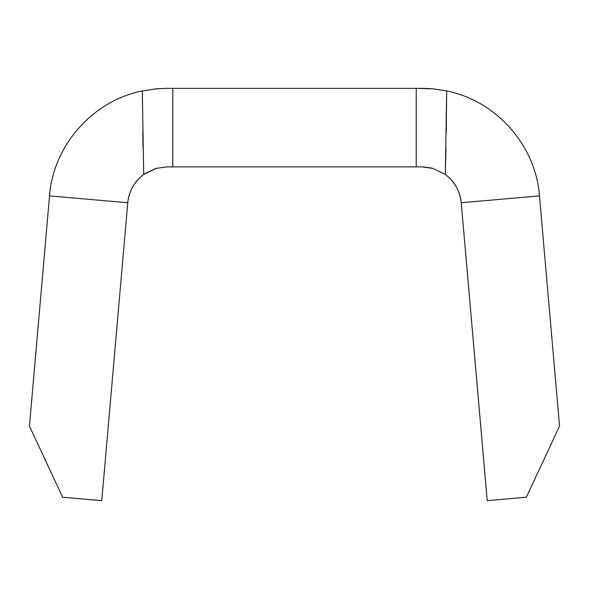 <?xml version="1.0" encoding="UTF-8"?>
<svg xmlns="http://www.w3.org/2000/svg" width="589" height="589" viewBox="0 0 589 589"><rect width="100%" height="100%" fill="white"/><g stroke="black" fill="none" stroke-linecap="round" stroke-linejoin="round"><path stroke-width="0.88" d="M101.772 500.65L127.769 202.734C129.057 191.05 134.373 181.618 143.701 174.454L143.701 174.454A39.264 39.264 0 0 0 127.769 202.734L101.772 500.65L62.655 497.234L101.772 500.65M172.776 88.35L166.886 88.35L172.776 88.35L172.776 166.886L416.224 166.886L416.224 88.35L432.93 88.851L446.69 90.942L432.952 88.851L422.114 88.35L172.776 88.35L172.776 166.886L166.886 166.886L422.114 166.886L416.224 166.886L416.224 88.35L166.886 88.35L156.07 88.851L142.31 90.942L156.048 88.851L166.783 88.35M156.387 168.314A39.264 39.264 0 0 0 155.474 168.579A39.264 39.264 0 0 1 156.387 168.314L143.701 174.454L156.144 168.38L166.886 166.886M446.234 132.716L446.69 90.949L445.299 174.462L432.863 168.38L445.299 174.454A39.264 39.264 0 0 1 461.231 202.734A39.264 39.264 0 0 0 445.299 174.454L445.299 174.454C454.627 181.618 459.943 191.05 461.231 202.734C459.943 191.05 454.627 181.618 445.299 174.454C454.627 181.618 459.943 191.05 461.231 202.734L539.472 195.909L559.55 426.068L539.472 195.909L461.231 202.734L487.228 500.65L461.231 202.734C459.943 191.05 454.627 181.618 445.299 174.454L445.961 148.023M433.327 168.52A39.264 39.264 0 0 0 432.643 168.321A39.264 39.264 0 0 1 433.327 168.52M143.701 174.454C134.373 181.618 129.057 191.05 127.769 202.734C129.057 191.05 134.373 181.618 143.701 174.454C134.373 181.618 129.057 191.05 127.769 202.734L49.528 195.909L127.769 202.734A39.264 39.264 0 0 1 143.701 174.454L142.31 90.949L143.701 174.462M526.345 497.234L487.228 500.65L526.345 497.234L559.55 426.068L526.345 497.234M62.655 497.234L29.45 426.068L49.528 195.909L29.45 426.068L62.655 497.234M143.039 148.023L142.766 132.716M49.528 195.909C53.15 145.564 92.782 100.712 142.31 90.949C92.782 100.712 53.15 145.564 49.528 195.909M446.69 90.949C496.218 100.712 535.85 145.564 539.472 195.909C535.85 145.564 496.218 100.712 446.69 90.949M144.732 173.733L155.673 168.52M156.873 88.777L166.886 88.35M429.256 88.571L423.057 88.357M423.432 166.908L431.752 168.086M142.31 90.942L156.048 88.851M432.863 168.38L422.114 166.886M422.114 88.35L432.93 88.851L446.69 90.942"/></g></svg>

